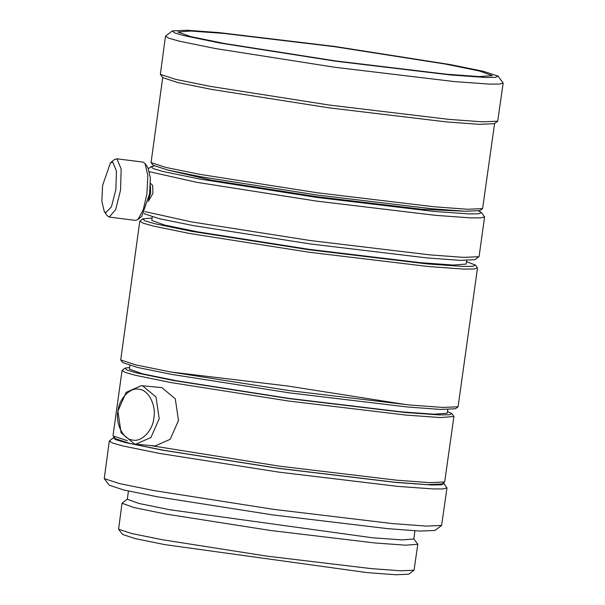 <?xml version="1.0" encoding="UTF-8"?>
<svg xmlns="http://www.w3.org/2000/svg" width="605" height="605" viewBox="0 0 605 605"><rect width="100%" height="100%" fill="white"/><g stroke="black" fill="none" stroke-linecap="round" stroke-linejoin="round"><path stroke-width="0.91" d="M102.608 185.44L101.837 201.231L104.279 211.584L105.739 212.756L111.464 206.774L115.895 189.471L116.432 170.988L112.757 162.155L110.435 162.851L102.608 185.44M104.279 211.584L107.191 215.652L109.218 217.074L115.661 209.61L120.539 190.235L121.151 168.992L116.939 158.835L114.262 159.637L110.435 162.851M109.218 217.074L135.626 220.409L137.94 219.532L143.294 209.693L146.939 193.57L147.824 175.42L145.018 163.516L142.992 162.095L116.584 158.76M137.94 219.532L141.774 216.318L149.601 193.729L150.365 177.938L147.93 167.585L145.018 163.516M148.588 199.65L150.637 193.048L150.38 185.425M148.18 201.51L152.891 193.418L152.702 185.402L150.547 183.451M152.271 216.9L151.779 220.462L164.643 225.075L198.221 231.942L309.541 249.404L420.536 262.691L453.183 265.05L466.175 264.09L466.667 260.528M152.112 218.042L142.667 218.866L144.86 220.81L154.721 223.721L191.656 231.329L309.579 249.827L427.145 263.901L463.09 266.442L472.883 266.291L475.371 265.035L466.508 261.67M142.667 218.866L139.808 221.173L143.264 223.222L153.625 226.134L189.69 233.5L309.261 252.255L428.476 266.533L463.536 269.066L473.791 269.051L477.496 268.03L475.371 265.035M139.808 221.173L120.72 359.952L135.86 364.913L170.481 371.931L290.052 390.694L409.267 404.964L442.883 407.445L458.076 406.764L477.496 268.03M120.72 359.952L122.724 362.599L137.66 367.485L171.797 374.412L289.719 392.91L407.286 406.983L440.44 409.434L455.429 408.768L458.076 406.764M129.871 365.488L129.372 369.118L142.372 373.792L176.327 380.726L288.887 398.385L401.107 411.823L434.118 414.206L447.261 413.23L447.761 409.6M129.606 367.416L124.91 368.18L127.065 370.086L136.76 372.952L173.045 380.424L288.903 398.597L404.42 412.428L439.737 414.924L449.356 414.773L451.799 413.54L447.496 411.529M124.91 368.18L122.059 370.479L125.454 372.491L135.633 375.35L171.079 382.594L288.593 401.032L405.743 415.053L440.206 417.548L453.924 416.527L451.799 413.54M150.214 445.514L279.548 466.175L396.706 480.196L429.739 482.639L444.675 481.973L453.924 416.527M122.059 370.479L113.022 435.623L115.139 438.61L129.81 443.412L163.358 450.218L279.215 468.391L394.732 482.223L427.304 484.628L442.028 483.97L444.675 481.973M114.232 437.415L113.483 437.733L115.661 439.661L125.454 442.558L162.132 450.105L279.223 468.474L395.973 482.45L431.667 484.976L441.393 484.824L443.858 483.577L443.231 483.062M113.483 437.733L109.301 441.037L112.757 443.087L123.118 445.998L159.183 453.364L278.754 472.119L397.969 486.397L433.029 488.931L443.283 488.916L446.989 487.895L443.858 483.577M109.301 441.037L104.257 478.608L119.397 483.569L154.018 490.587L273.589 509.349L392.796 523.62L426.412 526.1L441.612 525.42L446.989 487.895M104.257 478.608L109.263 485.225L123.889 490.012L157.315 496.788L272.757 514.9L387.858 528.679L420.316 531.077L434.987 530.419L441.612 525.42M128.434 491.048L127.3 499.261L139.021 503.466L169.619 509.72L372.226 537.747L401.977 539.894L413.82 539.017L414.954 530.812M127.474 499.004L122.036 503.239L134.136 507.58L165.725 514.038L270.45 530.464L374.866 542.965L405.577 545.188L417.798 544.281L413.714 538.722M122.036 503.239L118.572 529.209L131.837 533.549L162.163 539.698L266.888 556.131L371.304 568.624L400.744 570.802L414.054 570.205L417.798 544.281M118.572 529.209L122.558 534.457L135.407 538.662L164.779 544.621L367.379 572.648L395.904 574.75L408.798 574.175L414.054 570.205M445.885 64.153L334.557 46.691L223.57 33.404L190.923 31.044L177.93 32.005L190.787 36.625L224.372 43.484L335.692 60.946L446.687 74.233L479.326 76.593L492.326 75.633L479.462 71.012L445.885 64.153M220.265 43.099L335.714 61.211L450.816 74.99L486.012 77.485L495.593 77.334L498.028 76.101L483.41 71.314L449.984 64.538L334.535 46.426L219.434 32.647L186.983 30.25L172.304 30.9L174.452 32.806L184.109 35.657L220.265 43.099M172.304 30.9L165.475 36.209L168.931 38.259L179.292 41.163L215.357 48.536L334.928 67.291L454.143 81.562L489.203 84.103L499.458 84.08L503.163 83.067L498.028 76.101M165.475 36.209L160.348 74.362L175.488 79.323L210.109 86.341L329.68 105.104L448.895 119.374L482.51 121.855L497.703 121.174L503.163 83.067M160.348 74.362L162.851 77.667L177.734 82.537L211.758 89.442L329.264 107.879L446.422 121.9L479.462 124.343L494.391 123.677L497.703 121.174M162.737 77.327L151.069 162.594L165.951 167.464L199.975 174.361L317.481 192.798L434.64 206.827L467.673 209.262L482.608 208.596L494.603 123.375M151.069 162.594L153.073 165.233L167.744 170.035L201.291 176.841L317.149 195.022L432.666 208.846L465.237 211.251L479.962 210.593L482.608 208.596M168.016 170.103L211.228 180.124L316.778 196.685L422.01 209.285L464.254 211.205M154.184 166.012L151.091 166.685L153.269 168.613L163.063 171.502L199.741 179.057L316.838 197.427L433.581 211.402L469.283 213.928L479.001 213.769L481.474 212.529L478.684 211.039M149.556 171.737L196.791 182.317L316.362 201.072L435.577 215.342L470.645 217.883L480.892 217.86L484.597 216.847L481.474 212.529M144.088 213.247L144.55 213.852L159.38 218.707L193.282 225.589L310.38 243.959L427.122 257.934L460.042 260.362L474.925 259.696L479.107 256.399L484.597 216.847M144.92 211.599L191.309 221.869L310.879 240.624L430.087 254.894L463.702 257.375L478.903 256.702M113.135 435.971L127.345 440.674M404.896 404.412L287.617 386.005L170.504 371.977M139.392 389.355C148.444 389.854 156.4 405.577 153.859 417.949C152.921 430.616 141.109 442.724 132.374 439.964C123.322 439.464 115.366 423.742 117.907 411.37C118.845 398.703 130.657 386.603 139.392 389.355M142.583 385.824L156.014 397.016L159.206 418.69L150.932 437.483L135.822 444.176L134.514 443.994L121.091 432.802L117.892 411.128L126.165 392.335L141.283 385.65L142.583 385.824M141.283 385.65L161.868 387.623L175.291 398.816L178.49 420.49L170.209 439.283L155.099 445.968L135.822 444.176M151.091 166.685L148.528 168.621"/></g></svg>
